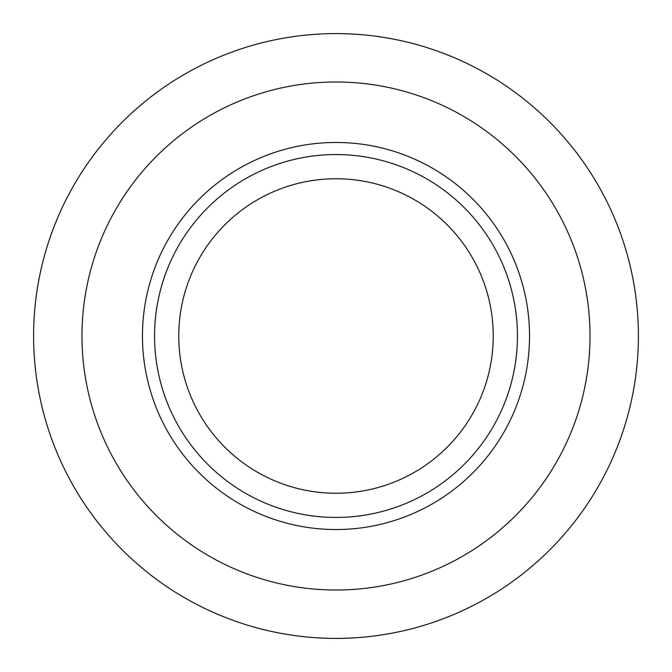 <?xml version="1.0" encoding="UTF-8"?>
<svg xmlns="http://www.w3.org/2000/svg" width="672" height="672" viewBox="0 0 672 672"><rect width="100%" height="100%" fill="white"/><g stroke="black" fill="none" stroke-linecap="round" stroke-linejoin="round"><path stroke-width="1.01" d="M336 638.4A302.4 302.4 0 0 1 33.6 336A302.4 302.4 0 0 1 336 33.6A302.4 302.4 0 0 1 638.4 336A302.4 302.4 0 0 1 336 638.4M336 590.016A254.016 254.016 0 0 1 81.984 336A254.016 254.016 0 0 1 336 81.984A254.016 254.016 0 0 1 590.016 336A254.016 254.016 0 0 1 336 590.016M336 529.536A193.536 193.536 0 0 1 142.464 336A193.536 193.536 0 0 1 336 142.464A193.536 193.536 0 0 1 529.536 336A193.536 193.536 0 0 1 336 529.536M336 517.44A181.44 181.44 0 0 1 154.56 336A181.44 181.44 0 0 1 336 154.56A181.44 181.44 0 0 1 517.44 336A181.44 181.44 0 0 1 336 517.44M336 493.248A157.248 157.248 0 0 1 178.752 336A157.248 157.248 0 0 1 336 178.752A157.248 157.248 0 0 1 493.248 336A157.248 157.248 0 0 1 336 493.248"/></g></svg>
